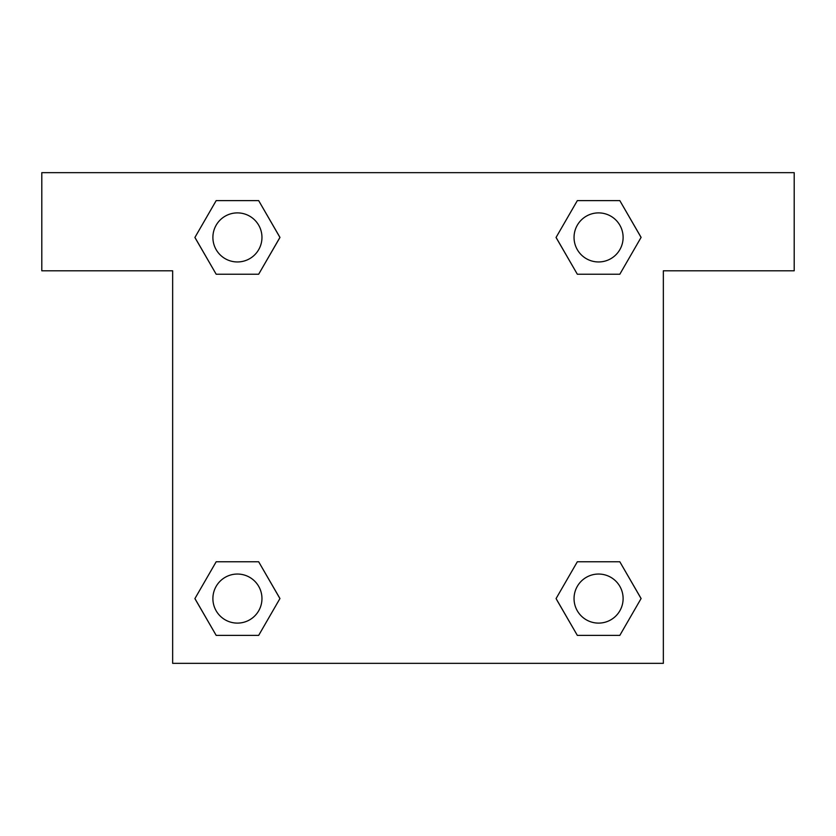 <?xml version="1.0" encoding="UTF-8"?>
<svg xmlns="http://www.w3.org/2000/svg" width="836" height="836" viewBox="0 0 836 836"><rect width="100%" height="100%" fill="white"/><g stroke="black" fill="none" stroke-linecap="round" stroke-linejoin="round"><path stroke-width="1.25" d="M619.821 200.619L577.331 200.619L619.821 200.619L641.076 237.424L619.821 274.229L577.331 274.229L596.235 274.229L577.331 274.229L556.034 237.455L577.331 274.229L556.076 237.424L577.331 200.619L619.821 200.619L641.118 237.393M619.821 561.771L577.331 561.771L619.821 561.771L641.076 598.576L619.821 635.381L577.331 635.381L556.076 598.576L577.331 561.771L619.821 561.771L641.118 598.545M556.922 600.039A228.991 228.991 0 0 1 556.88 600.07L577.331 635.381L619.821 635.381L577.331 635.381M239.765 274.229L216.179 274.229L258.669 274.229L216.179 274.229L194.924 237.424L216.179 200.619L258.669 200.619L279.924 237.424L258.669 274.229L239.765 274.229L258.669 274.229L279.966 237.455M216.179 635.381L258.669 635.381L216.179 635.381L194.924 598.576L216.179 561.771L258.669 561.771L239.765 561.771L258.669 561.771L279.966 598.545L258.669 561.771L279.924 598.576L258.669 635.381L216.179 635.381L194.882 598.607M794.2 172.655L41.8 172.655L41.8 270.791L172.655 270.791L172.655 663.345L663.345 663.345L663.345 270.791L794.2 270.791L794.2 172.655M216.179 274.229L194.882 237.455M258.669 200.619L216.179 200.619L258.669 200.619L279.966 237.393M623.113 598.576A24.537 24.537 0 0 0 586.308 577.331A24.537 24.537 0 0 0 586.308 619.821A24.537 24.537 0 0 0 623.113 598.576M216.179 561.771L258.669 561.771L216.179 561.771M261.961 598.576A24.537 24.537 0 0 0 225.156 577.331A24.537 24.537 0 0 0 225.156 619.821A24.537 24.537 0 0 0 261.961 598.576M619.821 274.229L577.331 274.229L619.821 274.229M623.113 237.424A24.537 24.537 0 0 0 586.308 216.179A24.537 24.537 0 0 0 586.308 258.669A24.537 24.537 0 0 0 623.113 237.424M261.961 237.424A24.537 24.537 0 0 0 225.156 216.179A24.537 24.537 0 0 0 225.156 258.669A24.537 24.537 0 0 0 261.961 237.424M577.331 561.771L596.235 561.771M239.765 561.771L258.669 561.771M596.235 274.229L577.331 274.229"/></g></svg>
